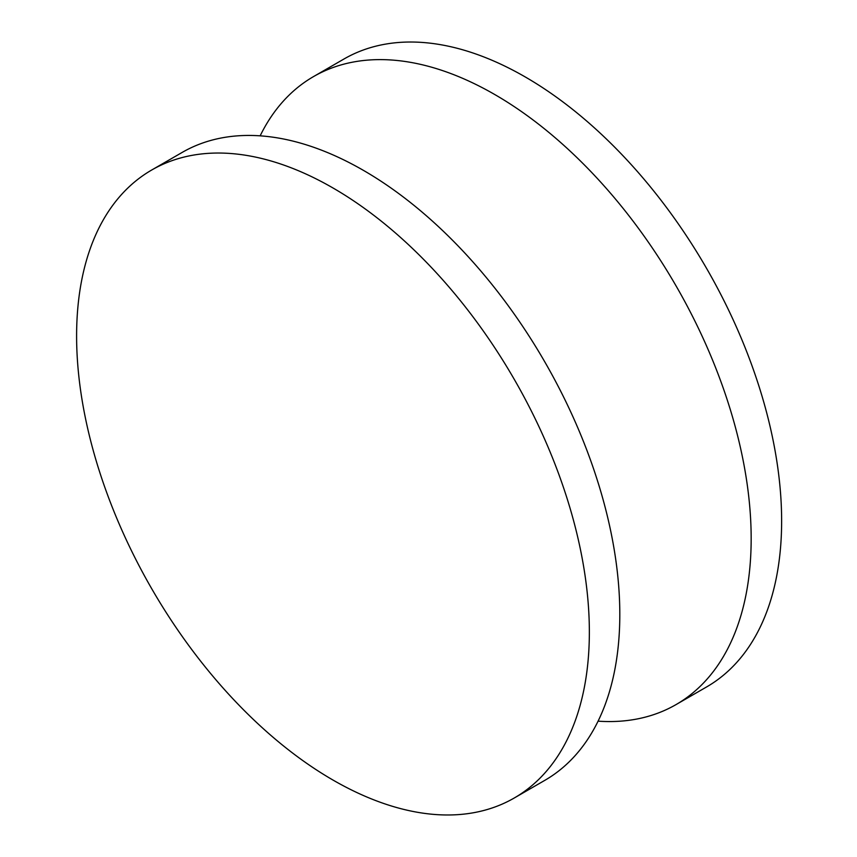 <?xml version="1.0" encoding="UTF-8"?>
<svg xmlns="http://www.w3.org/2000/svg" width="857" height="857" viewBox="0 0 857 857"><rect width="100%" height="100%" fill="white"/><g stroke="black" fill="none" stroke-linecap="round" stroke-linejoin="round"><path stroke-width="1.29" d="M332.977 187.972A362.565 209.333 60 0 1 569.841 507.473A362.565 209.333 60 0 1 514.264 797.996A362.565 209.333 60 0 1 151.689 588.673A362.565 209.333 60 0 1 151.7 170.018A362.565 209.333 60 0 1 332.977 187.972M260.153 135.834A362.565 209.333 60 0 1 313.512 76.594L343.978 59.004A362.565 209.333 60 0 1 525.255 76.959A362.565 209.333 60 0 1 762.119 396.459A362.565 209.333 60 0 1 706.543 686.982L676.077 704.572A362.565 209.333 60 0 1 598.09 721.166M151.7 170.018L182.155 152.428A362.565 209.333 60 0 1 363.443 170.382A362.565 209.333 60 0 1 600.296 489.883A362.565 209.333 60 0 1 544.72 780.406L514.264 797.996M313.512 76.594A362.565 209.333 60 0 1 494.789 94.549A362.565 209.333 60 0 1 731.653 414.049A362.565 209.333 60 0 1 676.077 704.572"/></g></svg>
